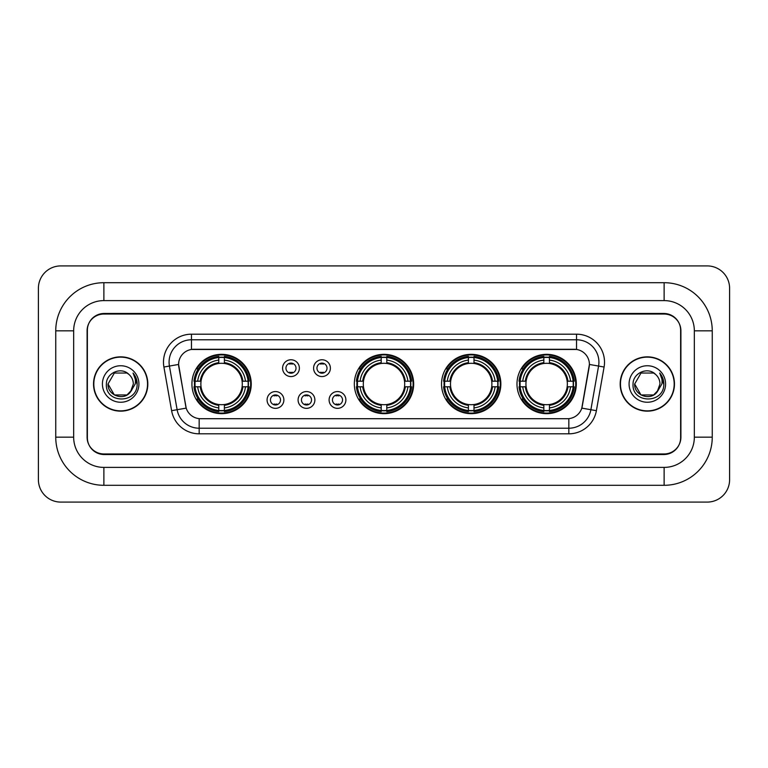 <?xml version="1.0" encoding="UTF-8"?>
<svg xmlns="http://www.w3.org/2000/svg" width="768" height="768" viewBox="0 0 768 768"><rect width="100%" height="100%" fill="white"/><g stroke="black" fill="none" stroke-linecap="round" stroke-linejoin="round"><path stroke-width="1.15" d="M354.336 384A29.664 29.664 0 0 0 384 413.664A29.664 29.664 0 0 0 413.664 384A29.664 29.664 0 0 0 384 354.336A29.664 29.664 0 0 0 354.336 384M441.533 384A29.664 29.664 0 0 0 471.197 413.664A29.664 29.664 0 0 0 500.861 384A29.664 29.664 0 0 0 471.197 354.336A29.664 29.664 0 0 0 441.533 384M516.979 384A29.664 29.664 0 0 0 546.643 413.664A29.664 29.664 0 0 0 576.307 384A29.664 29.664 0 0 0 546.643 354.336A29.664 29.664 0 0 0 516.979 384M191.923 384A29.664 29.664 0 0 0 221.578 413.664A29.664 29.664 0 0 0 251.242 384A29.664 29.664 0 0 0 221.578 354.336A29.664 29.664 0 0 0 191.923 384M283.872 399.955A8.39 8.39 0 0 1 275.482 408.346A8.39 8.39 0 0 1 267.082 399.955A8.39 8.39 0 0 1 275.482 391.555A8.39 8.39 0 0 1 283.872 399.955M270.442 399.955A5.04 5.04 0 0 0 275.482 404.986A5.04 5.04 0 0 0 280.512 399.955A5.04 5.04 0 0 0 275.482 394.915A5.04 5.04 0 0 0 270.442 399.955M314.88 399.955A8.39 8.39 0 0 1 306.49 408.346A8.39 8.39 0 0 1 298.09 399.955A8.39 8.39 0 0 1 306.49 391.555A8.39 8.39 0 0 1 314.88 399.955M301.45 399.955A5.04 5.04 0 0 0 306.49 404.986A5.04 5.04 0 0 0 311.52 399.955A5.04 5.04 0 0 0 306.49 394.915A5.04 5.04 0 0 0 301.45 399.955M345.888 399.955A8.39 8.39 0 0 1 337.488 408.346A8.39 8.39 0 0 1 329.098 399.955A8.39 8.39 0 0 1 337.488 391.555A8.39 8.39 0 0 1 345.888 399.955M332.458 399.955A5.04 5.04 0 0 0 337.488 404.986A5.04 5.04 0 0 0 342.528 399.955A5.04 5.04 0 0 0 337.488 394.915A5.04 5.04 0 0 0 332.458 399.955M299.376 368.16A8.39 8.39 0 0 1 290.986 376.56A8.39 8.39 0 0 1 282.586 368.16A8.39 8.39 0 0 1 290.986 359.77A8.39 8.39 0 0 1 299.376 368.16M285.946 368.16A5.04 5.04 0 0 0 290.986 373.2A5.04 5.04 0 0 0 296.016 368.16A5.04 5.04 0 0 0 290.986 363.12A5.04 5.04 0 0 0 285.946 368.16M330.384 368.16A8.39 8.39 0 0 1 321.984 376.56A8.39 8.39 0 0 1 313.594 368.16A8.39 8.39 0 0 1 321.984 359.77A8.39 8.39 0 0 1 330.384 368.16M316.954 368.16A5.04 5.04 0 0 0 321.984 373.2A5.04 5.04 0 0 0 327.024 368.16A5.04 5.04 0 0 0 321.984 363.12A5.04 5.04 0 0 0 316.954 368.16M171.61 410.688L163.91 367.027A27.984 27.984 0 0 1 191.472 334.186L576.528 334.186A27.984 27.984 0 0 1 604.09 367.027L596.39 410.688A27.984 27.984 0 0 1 568.829 433.814L199.171 433.814A27.984 27.984 0 0 1 171.61 410.688L186.202 408.115L178.829 367.037A15.11 15.11 0 0 1 193.709 349.296L574.291 349.296A15.11 15.11 0 0 1 589.171 367.037L582.259 406.214A15.11 15.11 0 0 1 567.379 418.704L200.621 418.704A15.11 15.11 0 0 1 185.741 406.214L178.598 364.445L169.421 366.058A22.387 22.387 0 0 1 191.472 339.782L576.528 339.782A22.387 22.387 0 0 1 598.579 366.058L590.88 409.718A22.387 22.387 0 0 1 568.829 428.218L199.171 428.218A22.387 22.387 0 0 1 177.12 409.718L169.421 366.058A22.387 22.387 0 0 1 169.085 362.17M194.582 386.794A27.149 27.149 0 0 1 194.582 381.206M519.638 386.794A27.149 27.149 0 0 1 519.638 381.206M444.202 386.794A27.149 27.149 0 0 1 444.202 381.206M357.005 386.794A27.149 27.149 0 0 1 357.005 381.206M103.882 282.701L103.882 300.605L664.118 300.605L664.118 282.701A48.134 48.134 0 0 1 712.253 330.835A48.134 48.134 0 0 0 664.118 282.701L103.882 282.701A48.134 48.134 0 0 0 55.747 330.835L55.747 437.165A48.134 48.134 0 0 0 103.882 485.299L664.118 485.299A48.134 48.134 0 0 0 712.253 437.165L712.253 330.835L694.339 330.835A30.221 30.221 0 0 0 664.118 300.605L103.882 300.605A30.221 30.221 0 0 0 73.661 330.835L73.661 437.165A30.221 30.221 0 0 0 103.882 467.395L664.118 467.395A30.221 30.221 0 0 0 694.339 437.165L694.339 330.835L694.339 437.165L712.253 437.165M664.118 314.045L103.882 314.045A16.79 16.79 0 0 0 87.091 330.835L87.091 437.165A16.79 16.79 0 0 0 103.882 453.955L664.118 453.955A16.79 16.79 0 0 0 680.909 437.165L680.909 330.835A16.79 16.79 0 0 0 664.118 314.045M729.6 288.298A22.387 22.387 0 0 0 707.213 265.91L60.787 265.91A22.387 22.387 0 0 0 38.4 288.298L38.4 479.702A22.387 22.387 0 0 0 60.787 502.09L707.213 502.09A22.387 22.387 0 0 0 729.6 479.702L729.6 288.298M93.533 384A27.149 27.149 0 0 0 120.672 411.149A27.149 27.149 0 0 0 147.821 384A27.149 27.149 0 0 0 120.672 356.851A27.149 27.149 0 0 0 93.533 384M620.179 384A27.149 27.149 0 0 0 647.328 411.149A27.149 27.149 0 0 0 674.467 384A27.149 27.149 0 0 0 647.328 356.851A27.149 27.149 0 0 0 620.179 384M191.472 334.186L191.472 349.469L576.528 349.469L576.528 334.186M178.598 364.416L178.762 362.17M567.379 418.704L200.621 418.704M604.09 367.027L589.402 364.445L581.798 408.115L596.39 410.688M680.63 330.269A16.79 16.79 0 0 0 663.84 313.478L104.16 313.478A16.79 16.79 0 0 0 87.37 330.269L87.37 437.731A16.79 16.79 0 0 0 104.16 454.522L663.84 454.522A16.79 16.79 0 0 0 680.63 437.731L680.63 330.269L680.63 437.731M87.37 330.269L87.37 437.731M147.533 384A26.861 26.861 0 0 0 120.672 357.139A26.861 26.861 0 0 0 93.811 384A26.861 26.861 0 0 0 120.672 410.861A26.861 26.861 0 0 0 147.533 384M130.435 392.045L131.914 389.808L126.998 394.954L114.346 394.954L108.019 384C107.376 395.213 123.245 401.126 130.109 392.429L126.998 394.954L114.346 394.954L108.019 384L114.346 373.046L126.998 373.046L128.957 374.438C121.181 366.298 106.253 373.018 106.387 384C104.966 403.526 136.637 404.045 137.146 384.95L137.174 384C137.126 379.853 135.744 376.205 133.027 373.066C135.091 376.454 135.821 380.102 135.216 384L130.454 392.016L133.325 384C133.248 380.179 131.798 376.992 128.957 374.438L126.998 373.046L114.346 373.046L108.019 384L114.346 394.954L126.998 394.954L130.454 392.016M131.914 389.808L126.998 394.954L114.346 394.954L108.019 384M102.422 384A18.25 18.25 0 0 0 120.672 402.25A18.25 18.25 0 0 0 138.922 384A18.25 18.25 0 0 0 120.672 365.75A18.25 18.25 0 0 0 102.422 384M133.152 373.21L137.165 384.48M674.189 384A26.861 26.861 0 0 0 647.328 357.139A26.861 26.861 0 0 0 620.467 384A26.861 26.861 0 0 0 647.328 410.861A26.861 26.861 0 0 0 674.189 384M656.957 392.208L653.654 394.954L641.002 394.954L634.675 384L641.002 373.046L653.654 373.046L655.613 374.438C647.837 366.298 632.909 373.018 633.043 384C631.622 403.526 663.283 404.045 663.802 384.95L663.83 384C663.782 379.853 662.4 376.205 659.683 373.066C661.747 376.454 662.477 380.102 661.862 384L657.11 392.016L659.981 384C659.904 380.179 658.454 376.992 655.613 374.438L653.654 373.046L641.002 373.046L634.675 384L641.002 394.954L653.654 394.954L656.957 392.208M658.57 389.808L653.654 394.954L641.002 394.954L634.675 384L641.002 394.954L653.654 394.954L658.57 389.808M634.675 384C634.032 395.213 649.891 401.126 656.765 392.429L657.11 392.016M629.078 384A18.25 18.25 0 0 0 647.328 402.25A18.25 18.25 0 0 0 665.578 384A18.25 18.25 0 0 0 647.328 365.75A18.25 18.25 0 0 0 629.078 384M659.808 373.21L663.821 384.48M292.378 364.099L292.378 363.322L292.378 364.099A4.291 4.291 0 0 0 289.584 364.099L289.584 363.322M289.584 372.998L289.584 372.221A4.291 4.291 0 0 0 292.378 372.221L292.378 372.998M323.386 364.099L323.386 363.322L323.386 364.099A4.291 4.291 0 0 0 320.592 364.099L320.592 363.322M320.592 372.998L320.592 372.221A4.291 4.291 0 0 0 323.386 372.221L323.386 372.998M274.08 404.794L274.08 404.006A4.291 4.291 0 0 0 276.874 404.006L276.874 404.794M276.874 395.107L276.874 395.894A4.291 4.291 0 0 0 274.08 395.894L274.08 395.107M305.088 404.794L305.088 404.006A4.291 4.291 0 0 0 307.882 404.006L307.882 404.794M307.882 395.107L307.882 395.894A4.291 4.291 0 0 0 305.088 395.894L305.088 395.107M336.096 404.794L336.096 404.006A4.291 4.291 0 0 0 338.89 404.006L338.89 404.794M338.89 395.107L338.89 395.894A4.291 4.291 0 0 0 336.096 395.894L336.096 395.107M224.381 410.496L224.381 411.619A27.763 27.763 0 0 0 249.197 386.794L248.074 386.794A26.64 26.64 0 0 1 224.381 410.496L224.381 407.904A24.067 24.067 0 0 0 245.482 386.794L242.102 386.794A20.707 20.707 0 0 0 224.381 363.485L224.381 357.504A26.64 26.64 0 0 1 248.074 381.206L249.197 381.206A27.763 27.763 0 0 0 224.381 356.381L224.381 357.504M195.091 386.794L193.968 386.794A27.763 27.763 0 0 0 218.784 411.619L218.784 410.496A26.64 26.64 0 0 1 195.091 386.794L197.683 386.794A24.067 24.067 0 0 0 218.784 407.904L218.784 404.515A20.707 20.707 0 0 0 242.102 386.794L242.928 386.794A21.523 21.523 0 0 1 224.381 405.341L224.381 407.904M218.784 357.504L218.784 356.381A27.763 27.763 0 0 0 193.968 381.206L195.091 381.206A26.64 26.64 0 0 1 218.784 357.504L218.784 360.096A24.067 24.067 0 0 0 197.683 381.206L201.062 381.206A20.707 20.707 0 0 0 218.784 404.515L218.784 405.341A21.523 21.523 0 0 1 200.237 386.794L197.683 386.794M195.149 386.794A26.582 26.582 0 0 1 195.149 381.206M224.381 357.562A26.582 26.582 0 0 0 218.784 357.562M248.016 381.206A26.582 26.582 0 0 1 248.016 386.794M248.074 381.206L245.482 381.206A24.067 24.067 0 0 0 224.381 360.096M245.482 386.794L248.074 386.794M218.784 407.904L218.784 410.496M242.102 381.206L245.482 381.206M224.381 404.554L224.381 405.341M218.784 404.515A20.707 20.707 0 0 1 201.062 386.794L200.237 386.794M224.381 410.438A26.582 26.582 0 0 1 218.784 410.438M197.683 381.206L195.091 381.206M218.784 363.446L218.784 360.096M224.381 363.485A20.707 20.707 0 0 0 201.062 381.206L200.237 381.206A21.523 21.523 0 0 1 218.784 362.659M224.381 363.446L224.381 362.659A21.523 21.523 0 0 1 242.928 381.206M198.298 368.89L196.714 368.89A29.107 29.107 0 0 1 250.685 384A29.107 29.107 0 0 1 196.714 399.11L198.298 399.11M386.794 410.496L386.794 411.619A27.763 27.763 0 0 0 411.619 386.794L410.496 386.794A26.64 26.64 0 0 1 386.794 410.496L386.794 407.904A24.067 24.067 0 0 0 407.904 386.794L404.515 386.794A20.707 20.707 0 0 0 386.794 363.485L386.794 357.504A26.64 26.64 0 0 1 410.496 381.206L411.619 381.206A27.763 27.763 0 0 0 386.794 356.381L386.794 357.504M357.504 386.794L356.381 386.794A27.763 27.763 0 0 0 381.206 411.619L381.206 410.496A26.64 26.64 0 0 1 357.504 386.794L360.096 386.794A24.067 24.067 0 0 0 381.206 407.904L381.206 404.515A20.707 20.707 0 0 0 404.515 386.794L405.341 386.794A21.523 21.523 0 0 1 386.794 405.341L386.794 407.904M381.206 357.504L381.206 356.381A27.763 27.763 0 0 0 356.381 381.206L357.504 381.206A26.64 26.64 0 0 1 381.206 357.504L381.206 360.096A24.067 24.067 0 0 0 360.096 381.206L363.485 381.206A20.707 20.707 0 0 0 381.206 404.515L381.206 405.341A21.523 21.523 0 0 1 362.659 386.794L360.096 386.794M357.562 386.794A26.582 26.582 0 0 1 357.562 381.206M386.794 357.562A26.582 26.582 0 0 0 381.206 357.562M410.438 381.206A26.582 26.582 0 0 1 410.438 386.794M410.496 381.206L407.904 381.206A24.067 24.067 0 0 0 386.794 360.096M407.904 386.794L410.496 386.794M381.206 407.904L381.206 410.496M404.515 381.206L407.904 381.206M386.794 404.554L386.794 405.341M381.206 404.515A20.707 20.707 0 0 1 363.485 386.794L362.659 386.794M386.794 410.438A26.582 26.582 0 0 1 381.206 410.438M360.096 381.206L357.504 381.206M381.206 363.446L381.206 360.096M386.794 363.485A20.707 20.707 0 0 0 363.485 381.206L362.659 381.206A21.523 21.523 0 0 1 381.206 362.659M386.794 363.446L386.794 362.659A21.523 21.523 0 0 1 405.341 381.206M360.71 368.89L359.126 368.89A29.107 29.107 0 0 1 413.107 384A29.107 29.107 0 0 1 359.126 399.11L360.71 399.11M474 410.496L474 411.619A27.763 27.763 0 0 0 498.816 386.794L497.693 386.794A26.64 26.64 0 0 1 474 410.496L474 407.904A24.067 24.067 0 0 0 495.101 386.794L491.712 386.794A20.707 20.707 0 0 0 474 363.485L474 357.504A26.64 26.64 0 0 1 497.693 381.206L498.816 381.206A27.763 27.763 0 0 0 474 356.381L474 357.504M444.701 386.794L443.578 386.794A27.763 27.763 0 0 0 468.403 411.619L468.403 410.496A26.64 26.64 0 0 1 444.701 386.794L447.293 386.794A24.067 24.067 0 0 0 468.403 407.904L468.403 404.515A20.707 20.707 0 0 0 491.712 386.794L492.547 386.794A21.523 21.523 0 0 1 474 405.341L474 407.904M468.403 357.504L468.403 356.381A27.763 27.763 0 0 0 443.578 381.206L444.701 381.206A26.64 26.64 0 0 1 468.403 357.504L468.403 360.096A24.067 24.067 0 0 0 447.293 381.206L450.682 381.206A20.707 20.707 0 0 0 468.403 404.515L468.403 405.341A21.523 21.523 0 0 1 449.856 386.794L447.293 386.794M444.758 386.794A26.582 26.582 0 0 1 444.758 381.206M474 357.562A26.582 26.582 0 0 0 468.403 357.562M497.635 381.206A26.582 26.582 0 0 1 497.635 386.794M497.693 381.206L495.101 381.206A24.067 24.067 0 0 0 474 360.096M495.101 386.794L497.693 386.794M468.403 407.904L468.403 410.496M491.712 381.206L495.101 381.206M474 404.554L474 405.341M468.403 404.515A20.707 20.707 0 0 1 450.682 386.794L449.856 386.794M474 410.438A26.582 26.582 0 0 1 468.403 410.438M447.293 381.206L444.701 381.206M468.403 363.446L468.403 360.096M474 363.485A20.707 20.707 0 0 0 450.682 381.206L449.856 381.206A21.523 21.523 0 0 1 468.403 362.659M474 363.446L474 362.659A21.523 21.523 0 0 1 492.547 381.206M447.907 368.89L446.323 368.89A29.107 29.107 0 0 1 500.304 384A29.107 29.107 0 0 1 446.323 399.11L447.907 399.11M549.437 410.496L549.437 411.619A27.763 27.763 0 0 0 574.262 386.794L573.139 386.794A26.64 26.64 0 0 1 549.437 410.496L549.437 407.904A24.067 24.067 0 0 0 570.547 386.794L567.158 386.794A20.707 20.707 0 0 0 549.437 363.485L549.437 357.504A26.64 26.64 0 0 1 573.139 381.206L574.262 381.206A27.763 27.763 0 0 0 549.437 356.381L549.437 357.504M520.147 386.794L519.024 386.794A27.763 27.763 0 0 0 543.84 411.619L543.84 410.496A26.64 26.64 0 0 1 520.147 386.794L522.739 386.794A24.067 24.067 0 0 0 543.84 407.904L543.84 404.515A20.707 20.707 0 0 0 567.158 386.794L567.984 386.794A21.523 21.523 0 0 1 549.437 405.341L549.437 407.904M543.84 357.504L543.84 356.381A27.763 27.763 0 0 0 519.024 381.206L520.147 381.206A26.64 26.64 0 0 1 543.84 357.504L543.84 360.096A24.067 24.067 0 0 0 522.739 381.206L526.128 381.206A20.707 20.707 0 0 0 543.84 404.515L543.84 405.341A21.523 21.523 0 0 1 525.293 386.794L522.739 386.794M520.205 386.794A26.582 26.582 0 0 1 520.205 381.206M549.437 357.562A26.582 26.582 0 0 0 543.84 357.562M573.082 381.206A26.582 26.582 0 0 1 573.082 386.794M573.139 381.206L570.547 381.206A24.067 24.067 0 0 0 549.437 360.096M570.547 386.794L573.139 386.794M543.84 407.904L543.84 410.496M567.158 381.206L570.547 381.206M549.437 404.554L549.437 405.341M543.84 404.515A20.707 20.707 0 0 1 526.128 386.794L525.293 386.794M549.437 410.438A26.582 26.582 0 0 1 543.84 410.438M522.739 381.206L520.147 381.206M543.84 363.446L543.84 360.096M549.437 363.485A20.707 20.707 0 0 0 526.128 381.206L525.293 381.206A21.523 21.523 0 0 1 543.84 362.659M549.437 363.446L549.437 362.659A21.523 21.523 0 0 1 567.984 381.206M523.354 368.89L521.77 368.89A29.107 29.107 0 0 1 575.741 384A29.107 29.107 0 0 1 521.77 399.11L523.354 399.11M664.118 485.299L664.118 467.395L103.882 467.395L103.882 485.299M55.747 437.165L73.661 437.165L73.661 330.835L55.747 330.835M568.829 418.627L568.829 433.814M199.171 433.814L199.171 418.627M163.91 367.027L169.421 366.058M224.381 404.515A20.707 20.707 0 0 0 242.102 386.794M218.784 410.688A26.832 26.832 0 0 0 224.381 410.688M248.275 386.794A26.832 26.832 0 0 0 248.275 381.206M224.381 357.312A26.832 26.832 0 0 0 218.784 357.312M386.794 404.515A20.707 20.707 0 0 0 404.515 386.794M381.206 410.688A26.832 26.832 0 0 0 386.794 410.688M410.688 386.794A26.832 26.832 0 0 0 410.688 381.206M386.794 357.312A26.832 26.832 0 0 0 381.206 357.312M474 404.515A20.707 20.707 0 0 0 491.712 386.794M468.403 410.688A26.832 26.832 0 0 0 474 410.688M497.885 386.794A26.832 26.832 0 0 0 497.885 381.206M474 357.312A26.832 26.832 0 0 0 468.403 357.312M549.437 404.515A20.707 20.707 0 0 0 567.158 386.794M543.84 410.688A26.832 26.832 0 0 0 549.437 410.688M573.331 386.794A26.832 26.832 0 0 0 573.331 381.206M549.437 357.312A26.832 26.832 0 0 0 543.84 357.312"/></g></svg>
